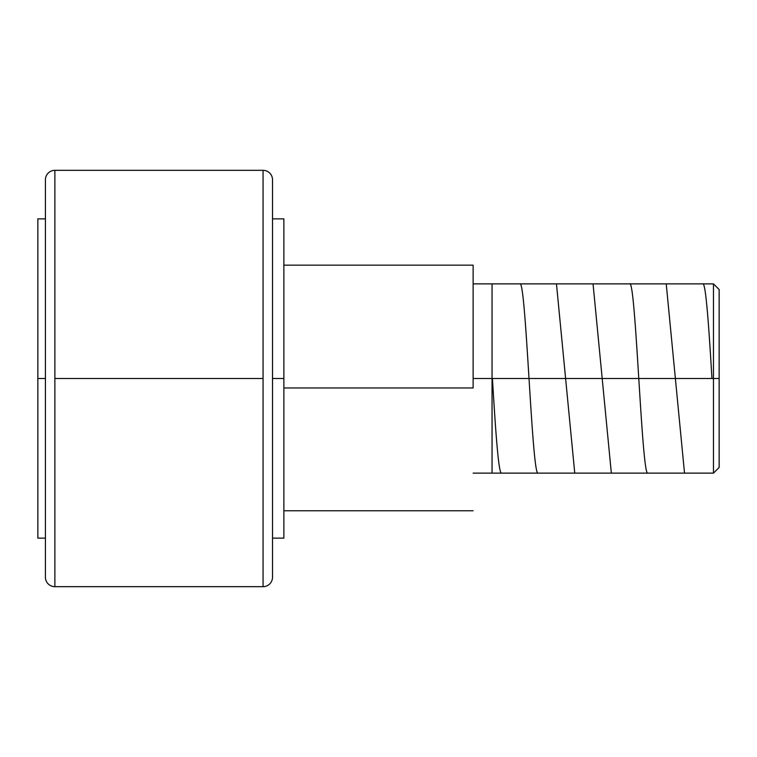 <?xml version="1.0" encoding="UTF-8"?>
<svg xmlns="http://www.w3.org/2000/svg" width="757" height="757" viewBox="0 0 757 757"><rect width="100%" height="100%" fill="white"/><g stroke="black" fill="none" stroke-linecap="round" stroke-linejoin="round"><path stroke-width="1.14" d="M54.883 170.325A9.463 9.463 0 0 0 45.42 179.787A9.463 9.463 0 0 1 54.883 170.325L54.883 586.675A9.463 9.463 0 0 1 45.42 577.212A9.463 9.463 0 0 0 54.883 586.675L54.883 378.5L263.058 378.5L54.883 378.5L54.883 170.325L263.058 170.325A9.463 9.463 0 0 1 272.52 179.787A9.463 9.463 0 0 0 263.058 170.325L263.058 378.5L263.058 170.325M263.058 586.675A9.463 9.463 0 0 0 272.52 577.212A9.463 9.463 0 0 1 263.058 586.675L263.058 378.5L263.058 586.675L54.883 586.675M713.473 378.5L713.473 473.125L713.473 378.5L473.125 378.5L713.473 378.5L713.473 283.875L713.473 378.5L719.15 378.5L713.473 378.5M719.15 467.447L719.15 289.553L719.15 467.447L713.473 473.125L473.125 473.125M37.85 378.5L37.85 538.132L37.85 378.5L45.42 378.5L37.85 378.5L37.85 218.868L37.85 378.5M473.125 387.963L283.875 387.963L473.125 387.963L473.125 265.158L473.125 387.963M283.875 378.5L272.52 378.5L272.52 179.787L272.52 577.212L272.52 378.5L283.875 378.5L283.875 218.868L283.875 538.132L283.875 378.5M45.42 577.212L45.42 179.787L45.42 577.212M492.428 378.5C495.475 429.001 498.522 474.421 501.579 473.125M519.87 283.875C525.983 278.179 532.029 478.556 538.161 473.125M556.461 283.875L574.752 473.125M593.043 283.875L611.344 473.125M629.635 283.875C635.729 277.999 641.841 479.086 647.926 473.125M666.226 283.875L684.517 473.125M702.808 283.875C705.846 282.437 708.912 327.895 711.958 378.5M492.05 283.875L492.05 473.125M37.85 538.132L45.42 538.132M473.125 510.767L283.875 510.767M272.52 538.132L283.875 538.132M272.52 218.868L283.875 218.868M473.125 265.158L283.875 265.158M37.85 218.868L45.42 218.868M473.125 283.875L713.473 283.875L719.15 289.553"/></g></svg>
